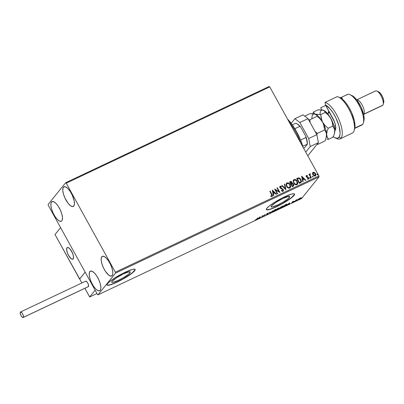 <?xml version="1.0" encoding="UTF-8"?>
<svg xmlns="http://www.w3.org/2000/svg" width="404" height="404" viewBox="0 0 404 404"><rect width="100%" height="100%" fill="white"/><g stroke="black" fill="none" stroke-linecap="round" stroke-linejoin="round"><path stroke-width="0.61" d="M289.315 197.46L288.719 196.379L289.315 197.46L287.633 199.026L283.169 202.035L277.765 204.929L272.22 206.964L271.135 206.828L271.458 205.904A10.59 1.692 -28.9 0 1 281.305 199.278A10.59 1.692 -28.9 0 1 289.658 196.566A10.59 1.692 -28.9 0 1 289.315 197.46A10.59 1.692 -28.9 0 1 279.472 204.091A10.59 1.692 -28.9 0 1 271.119 206.798A10.59 1.692 -28.9 0 1 271.458 205.904L275.927 202.374L283.007 198.435L288.552 196.4L289.638 196.536L289.315 197.46M129.876 272.877L129.28 271.796L129.876 272.877L128.194 274.437L123.73 277.452L118.327 280.346L112.782 282.381L111.696 282.245L112.019 281.32A10.59 1.692 -28.9 0 1 121.867 274.695A10.59 1.692 -28.9 0 1 130.219 271.983A10.59 1.692 -28.9 0 1 129.876 272.877A10.59 1.692 -28.9 0 1 120.033 279.507A10.59 1.692 -28.9 0 1 111.681 282.214A10.59 1.692 -28.9 0 1 112.019 281.32L116.488 277.79L123.568 273.851L129.113 271.816L130.199 271.953L129.876 272.877M106.908 284.941A16.089 2.57 151.1 0 0 119.771 280.644A16.089 2.57 151.1 0 0 134.517 270.68L134.593 270.821A16.089 2.57 -28.9 0 1 119.629 280.896A16.089 2.57 -28.9 0 1 106.939 285.017A16.089 2.57 -28.9 0 1 107.454 283.659L106.964 285.057L108.615 285.264L110.176 284.906L119.766 280.825L130.093 274.644L133.557 271.907L135.113 269.978L135.088 269.418L133.436 269.21L131.876 269.569L122.286 273.649L114.246 278.285L110.014 281.28L107.454 283.659A16.089 2.57 -28.9 0 1 122.417 273.584A16.089 2.57 -28.9 0 1 135.113 269.463A16.089 2.57 -28.9 0 1 134.593 270.821L134.517 270.68A16.089 2.57 151.1 0 0 135.067 269.397M266.347 209.524A16.089 2.57 151.1 0 0 279.209 205.227A16.089 2.57 151.1 0 0 293.955 195.263L294.031 195.405A16.089 2.57 -28.9 0 1 279.068 205.479A16.089 2.57 -28.9 0 1 266.377 209.6A16.089 2.57 -28.9 0 1 266.898 208.242L266.403 209.641L268.054 209.848L269.614 209.489L279.204 205.409L289.537 199.228L292.996 196.49L294.551 194.561L294.526 194.006L293.961 193.743L291.314 194.152L281.724 198.233L273.685 202.869L269.453 205.863L266.898 208.242A16.089 2.57 -28.9 0 1 281.856 198.167A16.089 2.57 -28.9 0 1 294.551 194.046A16.089 2.57 -28.9 0 1 294.031 195.405L293.955 195.263A16.089 2.57 151.1 0 0 294.506 193.981M51.485 202.035A10.863 3.914 64.7 0 1 52.02 201.601A10.863 3.914 64.7 0 1 59.787 208.908A10.863 3.914 64.7 0 1 61.847 220.806L61.221 221.276L59.479 221.079L57.307 219.407L55.04 216.519L53.02 212.858L51.55 208.974L50.864 205.469L51.061 202.864L52.106 201.566L53.848 201.768L56.02 203.439L58.292 206.323L60.312 209.984L61.777 213.868L62.468 217.377L62.272 219.978L61.847 220.806A10.863 3.914 64.7 0 1 61.307 221.241A10.863 3.914 64.7 0 1 53.54 213.933A10.863 3.914 64.7 0 1 51.485 202.035L52.697 201.46L51.485 202.035M101.813 256.762A10.863 3.914 64.7 0 1 102.348 256.328A10.863 3.914 64.7 0 1 110.12 263.635A10.863 3.914 64.7 0 1 112.176 275.533L110.752 276.094L108.757 275.139L105.368 271.246L103.348 267.584L101.879 263.701L101.192 260.191L101.389 257.59L102.434 256.293L104.181 256.489L106.348 258.161L108.62 261.05L110.64 264.711L112.11 268.594L112.797 272.099L112.812 273.543L112.176 275.533A10.863 3.914 64.7 0 1 111.64 275.967A10.863 3.914 64.7 0 1 103.868 268.66A10.863 3.914 64.7 0 1 101.813 256.762L103.025 256.187L101.813 256.762M89.865 271.564A10.863 3.914 64.7 0 1 90.405 271.129A10.863 3.914 64.7 0 1 98.172 278.437A10.863 3.914 64.7 0 1 100.227 290.335L98.803 290.895L96.808 289.941L95.692 288.936L93.42 286.047L91.4 282.386L89.935 278.502L89.244 274.998L89.441 272.392L90.491 271.094L92.233 271.296L94.405 272.968L96.672 275.851L98.692 279.512L100.162 283.396L100.849 286.906L100.864 288.345L100.227 290.335A10.863 3.914 64.7 0 1 99.692 290.769A10.863 3.914 64.7 0 1 91.925 283.462A10.863 3.914 64.7 0 1 89.865 271.564L91.077 270.988L89.865 271.564M63.433 187.234A10.863 3.914 64.7 0 1 63.968 186.799A10.863 3.914 64.7 0 1 71.735 194.107A10.863 3.914 64.7 0 1 73.796 206.005L72.372 206.565L70.377 205.611L68.109 203.288L64.963 198.056L63.499 194.173L62.812 190.663L63.004 188.062L64.054 186.764L65.796 186.966L67.968 188.633L70.24 191.521L72.26 195.183L74.179 200.899L74.427 204.015L73.796 206.005A10.863 3.914 64.7 0 1 73.255 206.439A10.863 3.914 64.7 0 1 65.488 199.132A10.863 3.914 64.7 0 1 63.433 187.234L64.645 186.658L63.433 187.234M271.124 195.965L270.796 195.874L270.816 196.339L271.958 196.506L272.453 195.486L270.14 191.072L269.771 191.249L271.968 195.369L271.791 195.955L271.124 195.965M66.226 183.184L269.766 86.905L318.892 175.902L115.352 272.18L66.226 183.184L65.645 182.734L48.121 204.444L48.303 205.389L97.435 294.385L98.015 294.834L115.539 273.124L319.079 176.846L301.556 198.556L98.015 294.834L115.539 273.124L115.352 272.18L66.226 183.184L65.645 182.734L48.121 204.444L48.303 205.389L97.435 294.385L98.015 294.834L301.556 198.556L319.079 176.846L318.892 175.902L269.766 86.905L269.18 86.461L65.645 182.734L269.18 86.461L269.766 86.905L66.226 183.184M312.716 172.659L313.145 172.306L312.484 173.361L312.827 174.791L314.494 176.094L315.463 175.801L315.847 174.882L315.059 172.902L313.459 172.205L312.873 172.483L312.484 173.361L312.827 174.791L315.176 175.987L315.575 175.679M309.802 173.972L309.615 174.775L309.403 174.154L309.04 174.326L311.004 177.881L311.368 177.709L310.05 175.134L310.348 173.781L309.817 173.947L309.691 174.674L309.403 174.154L309.04 174.326L311.004 177.881L311.368 177.709L310.09 175.265L310.348 173.781L309.762 174.018M306.222 175.679L306.474 175.462L306.111 176.124L306.474 176.992L308.338 178.078L308.247 178.699L307.449 178.618L307.424 179.048L308.191 179.245L308.722 178.922L308.459 177.513L306.606 176.447L306.661 175.937L307.409 176.038L307.459 175.634L306.257 175.624M300.475 182.861L301.334 182.133L301.49 181.224L300.364 178.74L298.728 177.821L296.688 178.518L299.374 183.386L301.202 182.335L300.985 179.629L298.632 177.816L296.688 178.518L299.374 183.386L300.475 182.861M293.259 186.274L293.617 184.365L292.102 183.573L293.617 184.365L292.102 183.573L292.052 182.229L290.966 181.487L290.213 181.638L291.976 182.325L290.294 181.537L289.623 181.856L292.309 186.724L293.587 186.047L293.87 185.168L293.274 183.906L292.178 183.477L292.193 182.532L291.733 181.795L290.779 181.386L289.623 181.856L292.309 186.724L293.562 186.082M285.916 189.749L284.81 184.133L284.416 184.32L285.3 188.557L282.103 185.416L281.709 185.603L285.916 189.749L284.81 184.133L284.416 184.32L285.3 188.557L282.103 185.416L281.709 185.603L285.916 189.749M277.634 193.667L275.634 190.047L280.012 192.541L277.321 187.673L276.957 187.85L278.962 191.476L274.584 188.971L277.27 193.839L277.634 193.667L275.634 190.047L280.012 192.541L277.321 187.673L276.957 187.85L278.962 191.476L274.584 188.971L277.27 193.839L277.634 193.667M272.271 190.067L273.432 195.652L273.831 195.465L273.457 193.673L274.791 193.041L276.144 194.369L276.538 194.183L272.331 190.037L273.432 195.652L273.831 195.465L273.457 193.673L274.791 193.041L276.144 194.369L276.538 194.183L272.271 190.067M279.886 186.416L280.174 186.168L279.952 187.708L280.548 188.36L282.881 189.673L282.593 190.91L281.477 190.35L281.32 190.738L283.179 191.163L283.477 190.501L283.108 189.289L280.25 187.4L280.391 186.698L281.426 186.996L281.543 186.562L280.174 186.168L279.78 187.289L280.457 188.294L282.805 189.552L282.805 190.723L281.477 190.35L281.32 190.738L282.537 191.38L283.35 190.845L283.249 189.506L280.305 187.512L280.442 186.673L281.426 186.996L281.543 186.562L280.174 186.168L279.841 186.461M286.593 186.385L287.542 187.552L288.885 188.193L290.213 187.794L290.723 186.512L289.966 184.204L287.926 182.81L286.87 183.007L286.209 183.84L286.128 185.057L286.593 186.385C287.34 187.779 288.421 188.335 289.825 188.057L290.345 187.653L290.234 184.633C289.481 183.219 288.395 182.659 286.971 182.951L286.486 183.335L286.593 186.385M293.658 183.047L295.016 184.497L296.435 184.855L297.556 184.083L297.783 182.85L296.713 180.467L295.47 179.593L294.496 179.472L293.652 179.881L293.218 180.694L293.658 183.047C294.405 184.441 295.481 184.997 296.889 184.714L297.41 184.31L297.299 181.295C296.546 179.876 295.46 179.315 294.036 179.613L293.546 179.997L293.658 183.047M301.616 176.184L302.783 181.77L303.182 181.583L302.808 179.79L304.141 179.159L305.49 180.492L305.889 180.3L301.677 176.154L302.783 181.77L303.182 181.583L302.808 179.79L304.141 179.159L305.49 180.492L305.889 180.3L301.616 176.184M309.656 178.088L310.03 178.371L310.338 178.103L309.888 177.513L309.656 178.088L310.186 178.346L310.262 177.8L309.737 177.538L309.656 178.088L309.737 177.538M312.459 176.76L313.125 176.851L312.691 176.189L312.459 176.76L312.984 177.023L313.065 176.472L312.534 176.21L312.459 176.76L312.534 176.21M317.024 174.604L317.398 174.887L317.706 174.619L317.256 174.028L317.024 174.604L317.549 174.861L317.63 174.316L317.105 174.053L317.024 174.604L317.105 174.053M298.137 199.48L298.955 199.495L300.823 197.935L298.41 199.207L298.117 199.753L299.031 199.46L300.894 198.106L299.546 198.43L298.041 199.712M294.829 201.434L297.112 199.586L295.849 200.172L294.829 201.434L297.112 199.586L295.849 200.172L294.829 201.434M293.334 201.349L292.339 202.056L292.824 202.217L291.602 202.869L293.132 202.101L293.319 201.818L292.743 201.828L293.895 201.192L293.334 201.349L292.37 202.005L292.91 202.131L291.602 202.869L293.279 201.955L292.743 201.828L293.334 201.349M284.305 206.414L286.088 205.368L286.956 204.348L284.593 205.207L283.199 206.934L286.805 204.712L286.396 204.394L284.593 205.207L283.199 206.934L284.305 206.414M278.952 208.141L277.533 208.55L276.139 210.277L278.603 208.807L278.21 208.716L279.002 207.969L277.533 208.55L276.139 210.277L278.603 208.807L278.21 208.716L279.018 207.984M269.746 213.297L272.72 210.822L270.109 212.868L270.013 212.105L269.614 212.292L269.806 213.272L272.72 210.822L270.109 212.868L270.013 212.105L269.614 212.292L269.746 213.297M261.464 217.216L262.499 215.933L263.837 216.095L265.231 214.367L263.827 215.827L262.494 215.66L261.464 217.216L262.499 215.933L263.837 216.095L265.231 214.367L263.827 215.827L262.494 215.66L261.464 217.216M256.752 219.084L255.015 220.17L256.752 219.316L257.681 217.938L256.752 219.084L255.015 220.17L257.106 218.928L257.681 217.938L256.752 219.084M260.176 216.756L257.262 219.2L259.929 217.599L259.969 217.923L260.368 217.736L260.237 216.726L257.262 219.2L259.929 217.599L259.969 217.923L260.368 217.736L260.176 216.756M266.696 214.766L268.104 213.787L267.473 213.474L268.867 212.797L267.079 213.671L266.988 213.918L267.741 213.958L265.933 214.893L266.696 214.766L268.074 213.827L267.382 213.564L268.867 212.797L267.014 213.746L267.711 213.999L265.933 214.893L266.696 214.766M276.033 209.363L276.104 209.757C276.528 209.247 276.159 209.237 274.988 209.721L272.321 211.832L275.498 210.322L276.235 209.408L274.988 209.721L272.311 211.817M283.098 206.025L283.169 206.414C283.593 205.904 283.219 205.894 282.048 206.383L279.381 208.489L280.613 208.186L282.563 206.984L283.3 206.07L282.154 206.333L280.411 207.353L279.371 208.479M289.527 202.874L286.608 205.323L289.274 203.717L289.32 204.04L289.713 203.853L289.587 202.843L286.608 205.323L289.274 203.717L289.32 204.04L289.713 203.853L289.527 202.874M293.774 201.859L294.38 201.51L293.961 201.859M296.571 200.536L297.182 200.187L296.758 200.536M301.137 198.374L301.748 198.026L301.328 198.374M266.892 209.762L269.539 209.353L273.836 207.772L281.901 203.783L291.4 197.642L294.471 194.425M107.454 285.179L110.1 284.769L114.398 283.189L122.463 279.199L131.962 273.059L135.032 269.842M260.131 216.797L260.368 217.736L259.878 217.514L260.211 217.458L260.131 216.797M259.873 217.16L259.913 217.498L258.893 217.978L259.817 217.059L259.913 217.498L258.893 217.978L259.873 217.16M263.691 215.807L263.756 216.13L262.484 215.675L263.686 215.812M267.574 213.605L267.196 213.615L267.347 213.893L266.832 213.64M268.074 213.827L267.736 213.64M267.589 213.852L267.887 213.59M267.105 213.63L267.418 213.59M269.902 212.156L270.109 212.868L269.902 212.156M270.013 212.691L269.7 212.953L270.013 212.691M272.442 211.494C272.028 211.994 272.397 212.004 273.548 211.524L276.104 209.757L276.094 209.146M276.104 209.757L275.826 209.62M272.675 211.539L272.367 211.6M272.326 211.6L272.993 211.423M275.801 209.646L276.053 209.333M272.624 211.348L274.861 209.893C275.781 209.514 276.073 209.524 275.74 209.928L273.68 211.353C272.766 211.731 272.478 211.721 272.811 211.317L274.811 209.807L275.856 209.721L274.033 211.176L272.902 211.625L272.811 211.317M275.695 209.383L275.74 209.928M278.174 208.651L277.215 208.939L278.083 208.287L278.583 208.318L277.306 209.105L277.705 208.464L278.583 208.318L278.179 208.646M278.603 208.807L278.21 208.716M278.088 208.858L278.361 208.626M277.164 209.282L277.21 208.944L278.24 208.979L276.644 209.923L277.073 209.115L278.24 208.979L276.644 209.923L277.164 209.282M278.134 208.373L278.583 208.318M279.507 208.151C279.093 208.651 279.462 208.661 280.613 208.186L283.169 206.414L283.154 205.803M283.169 206.414L282.891 206.277M282.76 206.04L282.684 206.722L280.745 208.015C279.831 208.393 279.538 208.378 279.871 207.979L281.921 206.55C282.845 206.171 283.138 206.186 282.8 206.585L280.745 208.015L279.427 208.257M279.391 208.262L280.058 208.085M282.866 206.303L283.118 205.989M279.608 207.964L279.76 208.242L282.088 206.474L282.84 206.277L282.8 206.585M286.744 204.303L286.805 204.712L286.396 204.394M286.805 204.712L286.537 204.555M286.507 204.591L286.789 204.217M283.709 206.585L284.769 205.126L286.012 204.545L286.436 204.884L283.709 206.585L284.815 205.212L286.067 204.651L286.436 204.884L283.709 206.585M286.284 204.606L285.916 204.368M289.476 202.914L289.713 203.853L289.229 203.631L289.562 203.576L289.476 202.914M289.219 203.278L289.264 203.616L288.244 204.096L289.163 203.177L289.264 203.616L288.244 204.096L289.219 203.278M300.818 198.213L300.823 197.935M298.798 199.217L297.985 199.202M298.051 199.48L298.506 199.349M299.879 198.344L300.45 198.389L299.076 199.344L298.5 199.308L299.839 198.273L300.526 198.197L300.263 198.581L298.47 199.526L299.879 198.344M300.374 197.925L300.45 198.389M298.349 199.031L298.925 199.061M277.912 208.939L278.24 208.979M286.067 204.651L286.557 204.591L286.436 204.884M272.023 196.475C272.609 195.879 272.589 195.172 271.953 194.359L270.14 191.072L269.771 191.249L271.559 194.486L271.746 195.98L270.796 195.874L270.816 196.339L272.23 196.359M272.185 196.41L272.377 195.581L271.872 194.46C272.508 195.273 272.533 195.98 271.948 196.576M271.816 195.95L270.715 195.975L271.836 195.92M272.291 190.178L276.417 194.243L272.291 190.178M273.377 193.774L273.74 195.506L273.377 193.774M272.867 191.324L273.261 193.198L274.281 192.718L273.261 193.198L272.947 191.223L274.361 192.617L273.341 193.102L272.867 191.324M274.634 189.067L278.962 191.476L274.634 189.067M276.982 187.895L277.321 187.673L279.881 192.556L277.245 187.774L276.982 187.895M275.558 190.143L277.528 193.718L275.558 190.143M280.174 186.168L281.543 186.562L281.381 186.961L281.467 186.658L280.81 186.274L279.755 186.603M280.366 186.769L280.224 187.613L283.169 189.607L282.891 191.395M282.972 191.299L283.249 189.506L280.467 187.921L280.189 186.921M281.75 185.643L282.103 185.416L285.219 188.658L282.027 185.512L281.75 185.643M284.426 184.376L284.81 184.133L285.875 189.708L284.734 184.229L284.426 184.376M286.446 183.386L286.896 183.052C288.315 182.76 289.405 183.32 290.153 184.734L290.304 187.698M290.133 187.89L290.602 185.966L289.572 183.906L287.845 182.906L286.386 183.456M289.895 187.31L288.703 187.764L287.34 186.966L286.492 185.189L286.88 183.759M287.183 183.542C286.34 184.28 286.239 185.204 286.88 186.31L286.88 186.31C287.471 187.426 288.335 187.875 289.461 187.663L289.537 187.562C288.411 187.779 287.552 187.325 286.956 186.214C286.32 185.108 286.421 184.184 287.264 183.446C288.406 183.229 289.269 183.684 289.87 184.805L289.956 187.234L289.461 187.663L289.91 187.284M286.88 183.749L288.224 183.391L289.653 184.461L290.269 186.32L289.703 187.471L288.4 187.557L287.168 186.552L286.572 185.088L286.88 183.749M293.592 186.042L293.536 184.461L293.602 186.032M290.966 181.487L290.703 181.482M293.299 185.431L292.319 186.153L291.319 184.34L292.198 183.936L293.254 184.537L293.264 185.547L292.319 186.153L292.814 185.855L292.4 186.052L291.319 184.34L292.319 186.153L291.4 184.244L292.809 184.067L293.349 184.754L293.233 185.588M291.754 183.254L291.047 183.84L290.183 182.285L290.643 182.007L291.693 182.411L291.733 183.366L291.234 183.754L291.688 183.411M291.309 183.653L291.047 183.84L291.309 183.653L290.264 182.184L291.047 183.84L290.264 182.184L291.021 181.911L291.607 182.275L291.829 183.158L291.309 183.653M293.511 180.048L293.955 179.709C295.38 179.416 296.465 179.977 297.218 181.391L297.364 184.36M297.198 184.552L297.667 182.628L296.632 180.563L294.905 179.568L293.45 180.118M296.96 183.966L295.768 184.426L294.152 183.31L293.536 181.457L294.329 180.103C295.465 179.891 296.334 180.346 296.93 181.467L297.016 183.896L296.521 184.32L296.975 183.946M296.602 184.224C295.476 184.436 294.617 183.987 294.021 182.871L293.94 182.967C294.536 184.083 295.395 184.537 296.521 184.32L295.107 184.037L294.021 182.871C293.385 181.765 293.486 180.841 294.329 180.103L295.844 180.285L296.93 181.467L297.319 183.174L296.602 184.224M294.248 180.204C293.405 180.942 293.304 181.866 293.94 182.967L293.617 181.361L293.945 180.406M301.131 182.421L301.288 180.618L299.95 178.512L298.47 177.917L296.713 178.563L298.632 177.816L300.985 179.629L301.157 182.381M300.682 182.037L299.384 182.81L297.248 178.942L299.384 182.81L297.248 178.942L298.692 178.371L300.621 179.8L300.763 181.941L299.384 182.81L299.854 182.527L299.46 182.709L297.329 178.841L298.849 178.371L299.975 178.937L300.935 180.548L300.672 182.037M301.642 176.296L305.767 180.361L301.642 176.296M302.727 179.891L303.091 181.623L302.727 179.891M302.217 177.442L302.606 179.315L303.631 178.836L302.606 179.315L302.293 177.346L303.707 178.735L302.687 179.219L302.217 177.442M306.656 175.987L306.57 176.629L306.737 175.886L307.409 176.038L307.459 175.634L307.348 176.003L306.894 175.538L306.202 175.695M306.914 176.816L307.479 177.008L306.914 176.816M308.217 177.29L307.404 177.109L308.217 177.29L308.565 177.881L308.217 177.29M306.474 175.462L306.293 176.725L308.287 177.972L308.075 178.856L307.449 178.618L307.424 179.048L308.671 178.997M308.439 179.174L308.641 177.78L308.358 179.27M308.52 179.169L308.479 177.74L306.757 176.856L306.484 176.275M310.216 178.346L310.09 177.765L309.626 177.654L310.262 177.8L310.105 178.447M310.186 178.346L310.262 177.8M310.004 173.791L310.348 173.781L310.297 174.235L310.272 173.882L309.742 174.048M310.105 174.356L310.009 175.366L311.262 177.76L310.009 175.366L310.014 174.422M312.413 176.336L313.065 176.472L312.903 177.124M312.984 177.023L313.065 176.472M313.014 177.023L312.893 176.442L312.393 176.351M313.145 172.306L314.373 172.523L313.145 172.306L312.757 172.609M315.176 175.987C315.963 175.346 316.069 174.528 315.504 173.523L314.373 172.523L315.504 173.523L315.534 175.725M315.383 175.897L315.756 174.634L314.979 172.998L313.721 172.296L312.59 172.831M315.216 175.306L314.342 175.715L313.428 175.159L312.853 173.957L313.095 172.988M315.13 175.432L313.191 174.619L313.388 172.74L315.14 173.7L314.857 175.649L315.165 175.381M313.307 172.841L313.115 174.72L314.933 175.548L314.166 175.543L313.13 174.498L313.029 173.094L313.903 172.685L315.075 173.579L315.413 174.715L314.933 175.548M313.085 172.998L313.388 172.74M317.579 174.861L317.458 174.281L316.994 174.169L317.63 174.316L317.473 174.962M317.549 174.861L317.63 174.316M274.361 192.617L273.341 193.102L272.947 191.223L274.361 192.617M286.835 183.805L287.264 183.446M293.9 180.467L294.329 180.103M303.707 178.735L302.687 179.219L302.293 177.346L303.707 178.735M115.352 272.18L318.892 175.902L319.079 176.846L115.539 273.124L115.352 272.18M67.013 247.778A6.439 2.318 64.7 0 1 67.332 247.521A6.439 2.318 64.7 0 1 71.932 251.854A6.439 2.318 64.7 0 1 73.154 258.903L73.528 257.722L73.382 255.878L72.245 252.49L69.7 248.612L68.412 247.617L67.382 247.501L66.761 248.268L66.645 249.813L67.433 253.035L68.488 255.313L71.124 258.671L72.311 259.237L73.154 258.903A6.439 2.318 64.7 0 1 72.836 259.161A6.439 2.318 64.7 0 1 68.231 254.828A6.439 2.318 64.7 0 1 67.013 247.778M79.704 278.982L55.01 234.547L60.585 227.639L85.153 272.134L60.585 227.639L55.01 234.547L79.578 279.043L85.153 272.134L79.704 278.982M71.129 250.45L71.129 250.45A6.439 2.318 64.7 0 1 72.836 259.161A6.439 2.318 64.7 0 1 69.033 256.232A6.439 2.318 64.7 0 1 67.332 247.521A6.439 2.318 64.7 0 1 71.129 250.45L69.791 248.702L67.922 247.455L66.786 248.192L66.756 250.667L67.377 252.884L69.033 256.232L71.043 258.6L72.725 259.201L73.377 258.489L73.407 256.015L72.786 253.798L71.129 250.45M96.96 293.526L89.673 296.975L95.132 290.213L89.673 296.975L84.885 288.299L89.643 296.985L96.96 293.526L89.658 296.99M85.153 272.134L95.132 290.213L85.153 272.134L79.694 278.896L85.153 272.134M89.643 296.9L84.855 288.315M23.144 317.504L88.279 286.699A3.055 1.101 -115.3 0 0 88.431 286.577L23.296 317.382A3.055 1.101 64.7 0 1 23.144 317.504A3.055 1.101 64.7 0 1 20.957 315.448A3.055 1.101 64.7 0 1 20.377 312.1A3.055 1.101 64.7 0 1 20.528 311.979A3.055 1.101 64.7 0 1 22.715 314.034A3.055 1.101 64.7 0 1 23.296 317.382L88.431 286.577A3.055 1.101 -115.3 0 0 87.85 283.224A3.055 1.101 -115.3 0 0 85.663 281.169L20.528 311.979M23.296 317.382L23.402 315.948L22.594 313.802L21.341 312.211L20.554 311.969L20.271 313.534L21.079 315.681L22.331 317.271L23.296 317.382M88.254 286.709L88.537 285.138L87.729 282.997L86.471 281.401L85.512 281.29M303.056 114.847L308 118.655L316.842 134.673L318.408 142.657L307.798 155.803L318.408 142.657L310.267 146.511L305.752 152.101L310.267 146.511L318.408 142.657L316.842 134.673L308.696 138.522L310.267 146.511L308.696 138.522L299.854 122.503L308.696 138.522L316.842 134.673L308 118.655L299.854 122.503L308 118.655L303.056 114.847L294.915 118.7L299.854 122.503L294.915 118.7L291.183 123.321L294.915 118.7L303.056 114.847M289.506 122.473L290.789 122.816A28.962 10.433 -115.3 0 0 287.537 119.099L292.304 124.836L296.622 131.724L300.318 139.375L303.167 147.415A28.962 10.433 -115.3 0 0 290.789 122.816L289.506 122.473A30.573 11.014 -115.3 0 0 289.148 122.018A30.573 11.014 64.7 0 1 289.506 122.473L289.506 122.473A30.573 11.014 64.7 0 1 300.874 143.263A30.573 11.014 -115.3 0 0 289.506 122.473M302.803 146.192L307.373 144.243L304.732 147.511L303.626 148.243L304.732 147.511L307.373 144.243A13.196 4.752 -115.3 0 0 305.828 136.355L305.944 137.501L300.591 140.031L305.944 137.501A13.675 4.924 64.7 0 1 307.237 144.097A13.675 4.924 -115.3 0 0 305.944 137.501L305.828 136.355L307.055 140.648L307.373 144.243L302.803 146.192M295.723 123.235L292.314 124.851L295.723 123.235A13.675 4.924 64.7 0 1 296.213 123.422A13.675 4.924 64.7 0 1 299.803 126.376L300.738 127.139L305.828 136.355L300.738 127.139A13.196 4.752 -115.3 0 0 296.748 123.659L298.152 124.523L299.803 126.376A13.675 4.924 -115.3 0 0 295.723 123.235M294.87 128.714L299.803 126.376L294.87 128.714M340.102 138.865L352.318 133.093A20.114 7.247 -115.3 0 0 351.414 114.408A20.114 7.247 -115.3 0 0 337.289 96.586L325.079 102.364L325.452 104.929A18.503 6.666 64.7 0 1 337.133 120.639A18.503 6.666 64.7 0 1 338.976 137.32L341.097 138.067A20.114 7.247 -115.3 0 0 338.522 118.604A20.114 7.247 -115.3 0 0 325.079 102.364A20.114 7.247 64.7 0 1 338.522 118.604A20.114 7.247 64.7 0 1 341.097 138.067A20.114 7.247 64.7 0 1 340.102 138.865A20.114 7.247 64.7 0 1 335.971 138.163M354.757 128.376L361.797 125.048A16.897 6.085 -115.3 0 0 362.63 124.376A16.897 6.085 64.7 0 1 360.747 125.265M363.438 114.478L382.436 105.495A8.045 2.899 -115.3 0 0 382.835 105.171L363.837 114.16A8.045 2.899 64.7 0 1 363.595 114.388A8.045 2.899 -115.3 0 0 363.837 114.16L382.835 105.171A8.045 2.899 64.7 0 1 381.937 105.601M346.511 95.172A16.897 6.085 64.7 0 1 350.031 94.682A16.897 6.085 64.7 0 1 360.075 107.171A16.897 6.085 64.7 0 1 363.358 122.856A16.897 6.085 64.7 0 1 362.63 124.376L354.823 128.068L362.63 124.376A16.897 6.085 -115.3 0 0 359.434 105.868A16.897 6.085 -115.3 0 0 347.349 94.501L339.885 98.031M320.695 107.792L325.72 105.414L320.695 107.792L321.867 109.913L320.695 107.792M340.072 97.723L342.486 99.278L345.743 102.672L348.925 107.318L351.692 112.716L354.424 120.937L355.015 125.634L354.692 128.624M334.537 130.815L335.138 130.366L335.749 128.452L335.507 125.452L334.446 121.821L325.452 104.929L329.997 108.752L333.108 112.938L335.926 117.963L338.996 125.967L340.092 132.936L339.966 134.744L338.976 137.32L337.103 138.289L334.537 137.567L333.068 136.582M342.435 98.152L341.552 98.571L342.435 98.152L340.375 97.864A16.897 6.085 64.7 0 1 342.435 98.152M351.808 95.47L353.45 96.475L356.631 99.748L361.06 107.111L363.762 115.16L364.115 119.544L363.817 121.175M335.759 128.295A8.848 3.187 64.7 0 1 335.29 128.684A8.848 3.187 64.7 0 1 334.583 128.79A8.848 3.187 -115.3 0 0 335.759 128.295M329.114 111.56L328.159 112.009L328.755 113.085L328.159 112.009L329.114 111.56M338.31 96.94A20.114 7.247 64.7 0 1 350.263 111.812A20.114 7.247 64.7 0 1 354.177 130.487L354.697 128.598A18.503 6.666 -115.3 0 0 351.096 111.418A18.503 6.666 -115.3 0 0 340.102 97.738L338.31 96.94A20.114 7.247 64.7 0 0 337.289 96.586L325.079 102.364L325.452 104.929L332.734 118.12A10.459 3.767 64.7 0 1 335.588 129.426A10.459 3.767 64.7 0 1 334.775 130.694M329.346 112.807L328.159 112.009L329.346 112.807M356.732 99.869A8.045 2.899 64.7 0 1 362.428 105.57A8.045 2.899 64.7 0 1 363.837 114.16A8.045 2.899 -115.3 0 0 362.428 105.57A8.045 2.899 -115.3 0 0 356.732 99.869M375.159 91.269A8.045 2.899 64.7 0 1 376.836 91.031A8.045 2.899 64.7 0 1 381.618 96.98A8.045 2.899 64.7 0 1 383.184 104.449A8.045 2.899 64.7 0 1 382.835 105.171A8.045 2.899 -115.3 0 0 381.31 96.359A8.045 2.899 -115.3 0 0 375.558 90.945L356.56 99.934M383.184 104.449L383.699 102.566A6.439 2.318 -115.3 0 0 382.452 96.586A6.439 2.318 -115.3 0 0 378.624 91.829L380.649 93.627L382.517 96.728L383.654 100.116L383.674 102.651M363.358 122.856L363.878 120.968A15.286 5.505 -115.3 0 0 360.908 106.777A15.286 5.505 -115.3 0 0 351.823 95.475L350.031 94.682M335.118 137.86L336.911 138.653A20.114 7.247 -115.3 0 0 341.097 138.067L338.976 137.32A18.503 6.666 64.7 0 1 335.118 137.86A18.503 6.666 64.7 0 1 333.325 136.779M335.537 125.609L334.047 126.311L335.537 125.609M316.983 144.425L317.756 144.4L325.043 140.956L317.756 144.4L317.372 143.945L317.756 144.4L316.983 144.425M312.176 115.872A13.675 4.924 64.7 0 1 315.332 114.13L309.974 113.655L304.727 116.14L309.974 113.655L314.261 113.847L316.675 115.039L317.125 116.286L309.838 119.736L308.267 119.761L309.838 119.736L317.125 116.286L320.231 118.978L322.675 122.266L323.523 124.094L324.659 129.936L317.372 133.381L315.09 131.497L317.372 133.381L324.659 129.936L326.038 131.997L326.634 134.603L326.23 137.683L325.043 140.956L326.407 137.052A13.675 4.924 -115.3 0 0 326.634 134.603A13.675 4.924 -115.3 0 0 322.675 122.266L324.114 126.008L324.659 129.936L326.457 133.229L326.23 137.683M310.151 122.553L309.838 119.736L310.151 122.553M316.701 135.032L317.372 133.381L316.701 135.032M322.7 110.085L324.271 110.676L325.265 112.438L320.695 114.6L315.332 114.13L316.675 115.039L317.125 116.286L320.231 118.978L322.675 122.266A13.675 4.924 -115.3 0 0 315.615 114.241A13.675 4.924 -115.3 0 0 315.6 114.236A13.675 4.924 64.7 0 1 322.675 122.266L321.241 118.529L320.695 114.6L315.615 114.241M315.332 114.13L314.534 113.726L315.332 114.13A13.675 4.924 -115.3 0 0 311.949 118.322M326.326 137.32L326.326 137.32A13.675 4.924 64.7 0 0 326.634 134.603L327.033 131.527L328.23 128.25L325.124 125.558L322.675 122.266A13.675 4.924 64.7 0 1 326.634 134.603L327.033 131.527L328.23 128.25L332.8 126.083L334.598 129.376L334.542 133.214M326.816 135.976L326.634 134.603L327.235 137.203L326.816 135.976M327.846 138.294L327.235 137.203L328.609 139.264L333.184 137.102L328.609 139.264L327.846 138.294M327.038 139.294L328.609 139.264L327.038 139.294M320.089 114.473A13.675 4.924 -115.3 0 1 323.478 110.277L318.115 109.807L313.544 111.969L314.534 113.726L313.544 111.969L312.848 113.675L313.544 111.969L318.115 109.807L322.402 109.994L325.215 111.287L328.063 114.211L331.644 119.993L334.093 126.477L334.775 130.75A13.675 4.924 -115.3 0 0 330.82 118.417L332.255 122.154L332.8 126.083L334.598 129.376L334.547 133.204A13.675 4.924 -115.3 0 0 334.775 130.75L334.376 133.82L333.184 137.102L334.376 133.82M323.478 110.277L323.761 110.393A13.675 4.924 -115.3 0 0 323.745 110.388A13.675 4.924 -115.3 0 1 330.82 118.417L332.255 122.154L332.8 126.083L328.23 128.25L325.124 125.558L322.675 122.266L321.831 120.442L320.695 114.6L325.265 112.438L328.371 115.13L330.82 118.417L328.371 115.13L325.265 112.438L324.816 111.186L323.478 110.277M267.751 213.903L267.594 213.625M267.347 213.66L267.19 213.383M268.135 213.66L267.978 213.383M278.664 208.651L278.513 208.368M278.629 208.222L278.472 207.939M278.28 208.878L278.129 208.6M286.961 204.353L286.805 204.076M286.562 204.596L286.406 204.318M292.718 201.889L292.567 201.611M292.935 202.066L292.784 201.788M294.4 201.52L294.248 201.243M293.748 201.909L293.597 201.631M297.203 200.197L297.051 199.919M296.551 200.581L296.4 200.303M300.914 197.975L300.763 197.697M301.768 198.036L301.616 197.758M301.116 198.425L300.965 198.147M79.694 278.967L81.896 282.951M296.213 123.422L296.748 123.659M376.836 91.031L378.624 91.829M334.477 128.179L335.764 127.568M327.594 113.635L329.709 112.635"/></g></svg>
